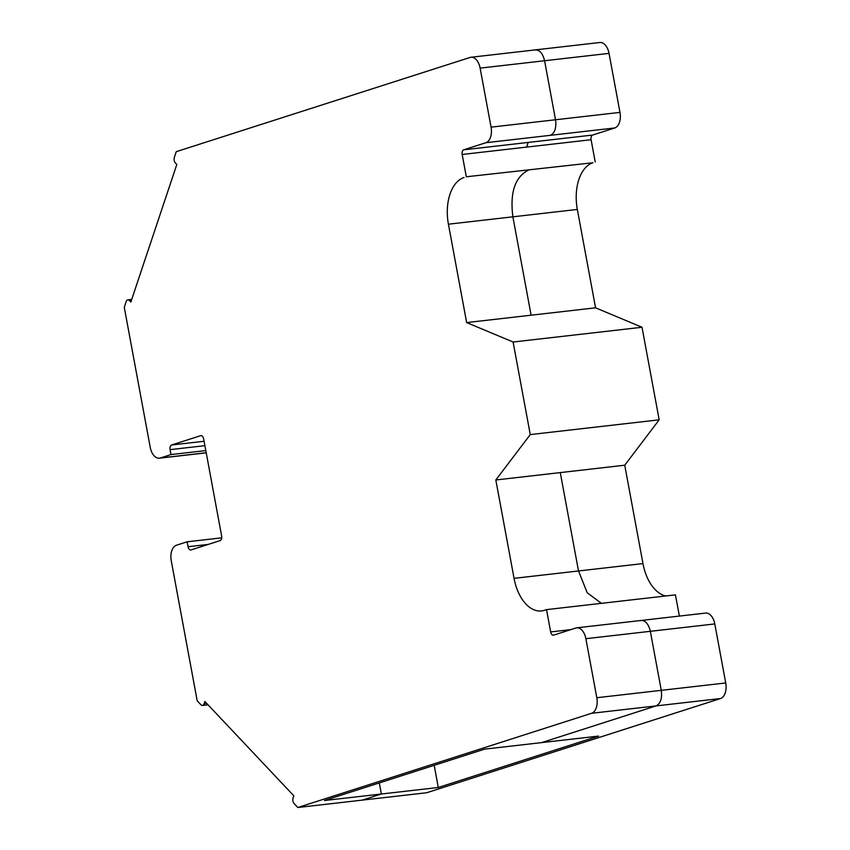<?xml version="1.0" encoding="UTF-8"?>
<svg xmlns="http://www.w3.org/2000/svg" width="850" height="850" viewBox="0 0 850 850"><rect width="100%" height="100%" fill="white"/><g stroke="black" fill="none" stroke-linecap="round" stroke-linejoin="round"><path stroke-width="1.27" d="M204.893 445.666L170.064 449.65A4.016 2.369 83.5 0 1 171.615 444.986L200.621 435.689A4.016 2.369 83.5 0 1 200.887 435.625A4.016 2.369 83.5 0 1 203.639 438.887L221.627 535.946A4.016 2.369 83.5 0 1 220.065 540.621L191.069 549.918A4.016 2.369 83.5 0 1 190.793 549.971A4.016 2.369 83.5 0 1 188.052 546.72L208.271 544.404M619.979 112.391A13.398 7.916 83.5 0 1 614.784 127.957L550.322 135.331C554.285 133.514 556.112 129.062 555.815 121.954A13.398 7.916 -96.5 0 0 555.518 119.765L619.979 112.391L609.036 53.369L544.584 60.743C542.651 52.934 539.293 49.374 534.523 50.076M640.273 620.649C644.417 619.862 647.604 622.71 649.825 629.191A13.398 7.916 83.5 0 1 650.335 631.316L585.873 638.69A13.398 7.916 -96.5 0 0 576.725 627.831A13.398 7.916 -96.5 0 0 575.811 628.023L553.679 635.12A4.016 2.369 83.5 0 1 553.414 635.184A4.016 2.369 83.5 0 1 550.662 631.922L546.529 609.62L675.442 594.862L679.373 616.08M546.529 609.62L544.244 610.353A40.194 23.736 83.5 0 1 541.524 610.948A40.194 23.736 83.5 0 1 514.059 578.351L495.826 479.974L624.739 465.216L642.972 563.593A40.194 23.736 -96.5 0 0 665.837 595.967M594.713 427.21L659.175 419.826L642.016 327.261L513.102 342.019L530.262 434.584L594.713 427.21M624.739 465.216L659.175 419.826M614.784 127.957L592.652 135.054A4.016 2.369 -96.5 0 0 591.09 139.719L462.177 154.477L466.31 176.779L592.928 162.754A40.194 23.736 -96.5 0 0 577.331 209.44L512.879 216.824L531.112 315.201L595.563 307.817L642.016 327.261M577.331 209.44L595.563 307.817M591.09 139.719L595.223 162.021M576.725 627.831L705.638 613.073A13.398 7.916 83.5 0 1 714.786 623.932L650.335 631.316L661.268 690.338L725.73 682.964L714.786 623.932M221.701 537.837L187.138 541.801L176.449 545.222A13.398 7.916 -96.5 0 0 171.254 560.787L197.2 700.793L200.908 704.735A4.016 2.369 -96.5 0 0 202.47 705.426A4.016 2.369 -96.5 0 0 204.149 703.694L204.882 701.494L293.824 795.802L293.091 798.001A4.016 2.369 -96.5 0 0 294.121 803.569L297.829 807.5L426.732 792.742L720.524 698.53L591.611 713.288A13.398 7.916 -96.5 0 0 596.817 697.722L661.268 690.338C662.288 698.445 660.556 703.63 656.072 705.904L541.609 742.613L598.549 736.089L438.292 787.482L434.191 765.319M362.281 800.116L381.363 794.006L438.292 787.482M550.322 135.331L485.871 142.715A13.398 7.916 -96.5 0 0 491.066 127.149L555.518 119.765L544.584 60.743L480.123 68.127A13.398 7.916 -96.5 0 0 470.974 57.258L599.888 42.5A13.398 7.916 83.5 0 1 609.036 53.369M725.73 682.964A13.398 7.916 83.5 0 1 720.524 698.53M205.806 450.585L170.967 454.569L160.289 458.001A13.398 7.916 -96.5 0 1 159.375 458.192A13.398 7.916 -96.5 0 1 150.227 447.334L124.27 307.317L126.193 301.569A4.016 2.369 -96.5 0 1 127.872 299.848L131.739 299.402M187.138 541.801L188.052 546.72M470.974 57.258A13.398 7.916 -96.5 0 0 470.061 57.449L176.269 151.672L174.356 157.409A4.016 2.369 -96.5 0 0 175.387 162.966L176.811 164.475L130.847 302.047L129.423 300.539A4.016 2.369 -96.5 0 0 127.872 299.848M585.873 638.69L596.817 697.722M485.871 142.715L463.739 149.812L592.652 135.054M466.31 176.779L592.928 162.754M531.112 315.201L466.65 322.575L448.418 224.198A40.194 23.736 83.5 0 1 464.015 177.512M466.65 322.575L513.102 342.019M495.826 479.974L530.262 434.584M462.177 154.477A4.016 2.369 83.5 0 1 463.739 149.812M541.609 742.613L484.67 749.126L324.424 800.519L381.363 794.006L379.302 782.924M297.829 807.5L591.611 713.288M170.064 449.65L170.967 454.569M480.123 68.127L491.066 127.149M550.662 631.922L570.881 629.606M560.278 472.6L578.51 570.966L642.972 563.593M528.19 142.428L526.628 147.103M528.477 170.127C515.004 176.928 509.809 192.493 512.879 216.824L448.418 224.198M601.386 603.341L587.222 592.758L578.51 570.966L514.059 578.351M160.289 458.001L206.199 452.742M204.149 703.694L206.688 703.407M171.615 444.986L204.074 441.267M201.163 435.625L200.621 435.689M131.431 300.305L129.423 300.539M159.375 458.192L206.221 452.827M202.47 705.426L207.995 704.799"/></g></svg>
